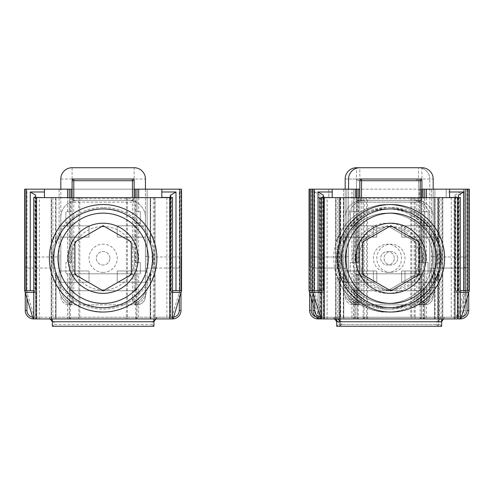 <?xml version="1.0" encoding="UTF-8"?>
<svg xmlns="http://www.w3.org/2000/svg" width="494" height="494" viewBox="0 0 494 494"><rect width="100%" height="100%" fill="white"/><g stroke="black" fill="none" stroke-linecap="round" stroke-linejoin="round"><path stroke-width="0.37" stroke-dasharray="2.47 1.85" d="M419.085 272.984A31.814 31.814 0 0 0 419.085 243.585L419.085 274.571L392.248 290.064A31.814 31.814 0 0 0 417.714 275.362M390.871 290.861L362.664 274.571L362.664 241.998L390.871 225.709L419.085 241.998M390.871 207.505A50.777 50.777 0 0 0 340.094 258.282A50.777 50.777 0 0 0 390.871 309.065A50.777 50.777 0 0 0 441.655 258.282A50.777 50.777 0 0 0 390.871 207.505A50.777 50.777 0 0 1 441.655 258.282A50.777 50.777 0 0 1 390.871 309.065A50.777 50.777 0 0 1 340.094 258.282A50.777 50.777 0 0 1 390.871 207.505M417.714 241.202A31.814 31.814 0 0 0 392.248 226.499M364.035 275.362A31.814 31.814 0 0 0 389.5 290.064M362.664 243.585A31.814 31.814 0 0 0 362.664 272.984M389.5 226.499A31.814 31.814 0 0 0 364.035 241.202M390.871 213.149A45.139 45.139 0 0 0 345.738 258.282A45.139 45.139 0 0 0 390.871 303.421A45.139 45.139 0 0 0 436.011 258.282A45.139 45.139 0 0 0 390.871 213.149M390.871 272.392A14.104 14.104 0 0 1 376.768 258.282A14.104 14.104 0 0 1 390.871 244.178A14.104 14.104 0 0 1 404.981 258.282A14.104 14.104 0 0 1 390.871 272.392M387.487 204.541A53.741 53.741 0 0 0 333.746 258.282A53.741 53.741 0 0 0 387.487 312.023C368.098 313.795 344.775 295.523 340.977 285.205C336.099 275.207 335.901 274.849 340.378 284.143L335.58 272.2A53.741 53.741 0 0 1 335.58 244.363L340.378 232.427C335.846 241.788 336.105 241.325 341.163 231.044C344.09 225.369 349.567 219.558 357.6 213.618C368.024 207.276 377.99 204.25 387.487 204.541C398.411 204.615 408.495 207.727 417.745 213.871C424.741 219.015 429.749 224.165 432.756 229.315C438.845 241.165 439.462 242.202 434.603 232.427L439.394 244.363A53.741 53.741 0 0 1 439.394 272.2L434.603 284.143C439.259 274.59 438.888 275.232 433.491 286.069C430.941 291.441 425.031 297.419 415.75 303.995C406.241 309.516 396.818 312.196 387.487 312.023A53.741 53.741 0 0 0 441.228 258.282A53.741 53.741 0 0 0 387.487 204.541M145.44 217.379L145.44 225.844L117.232 225.844L145.44 225.844L145.44 270.978L117.232 270.978L145.44 270.978L145.44 282.265L117.232 282.265L145.44 282.265L145.44 296.369A8.466 8.466 0 0 1 136.98 304.829A8.466 8.466 0 0 0 145.44 296.369L145.44 217.379A16.926 16.926 0 0 0 128.514 200.453L77.737 200.453A16.926 16.926 0 0 0 60.811 217.379A16.926 16.926 0 0 1 77.737 200.453L128.514 200.453A16.926 16.926 0 0 1 145.44 217.379M117.232 225.844L117.232 237.126L145.44 237.126L117.232 237.126L117.232 225.844M117.232 270.978L117.232 282.265L117.232 270.978M136.98 304.829L69.271 304.829A8.466 8.466 0 0 1 60.811 296.369A8.466 8.466 0 0 0 69.271 304.829L136.98 304.829M60.811 282.265L60.811 217.379L60.811 237.126L89.019 237.126L60.811 237.126L60.811 282.265L89.019 282.265L60.811 282.265M89.019 282.265L89.019 270.978L60.811 270.978L89.019 270.978L89.019 282.265M89.019 237.126L89.019 225.844L60.811 225.844L89.019 225.844L89.019 237.126M136.863 197.631L172.523 197.631L170.269 197.631L172.523 197.631L172.523 318.939L170.269 318.939L172.523 318.939A8.466 8.466 0 0 0 173.091 318.92A8.466 8.466 0 0 1 172.523 318.939L49.524 318.939A2.822 2.822 0 0 1 49.875 318.957L52.345 321.761L52.345 326.275L54.037 324.577L54.037 321.761L152.214 321.761L156.376 318.957A2.822 2.822 0 0 1 156.728 318.939L172.523 318.939A8.466 8.466 0 0 0 180.989 310.473L180.989 189.171L25.262 189.171L25.262 310.473A8.466 8.466 0 0 0 33.728 318.939A8.466 8.466 0 0 1 33.16 318.92A8.466 8.466 0 0 0 33.728 318.939L35.34 318.939L33.728 318.939L33.728 197.631L69.388 197.631L69.388 318.939L33.728 318.939L172.523 318.939L136.863 318.939L136.863 197.631L135.757 197.631L135.757 318.939L79.8 318.939L79.8 197.631L135.757 197.631M136.98 189.171L136.98 211.735L140.364 211.735L140.364 223.022L138.672 223.022L138.672 262.518L140.364 262.518L140.364 273.8L138.672 273.8L138.672 318.939L136.98 318.939L136.98 273.8L136.98 318.939L69.271 318.939L69.271 273.8L69.271 318.939L67.579 318.939L67.579 273.8L65.887 273.8L70.963 273.8L70.963 289.033L72.093 289.033L72.093 301.612L70.401 304.86L69.586 302.581A16.926 16.926 0 0 1 60.811 287.743L60.811 189.171L59.119 189.171L72.093 189.171L60.811 189.171L60.811 268.995L59.119 268.044L26.954 268.044L25.262 266.884L25.262 189.171L26.954 189.171L26.954 256.985L25.262 258.146M179.297 298.246L179.297 268.044L147.132 268.044L147.132 287.743A18.618 18.618 0 0 1 135.85 304.86L134.158 301.612L134.158 276.621A2.822 2.822 0 0 0 131.336 273.8A2.822 2.822 0 0 1 134.158 276.621L134.158 197.631A2.822 2.822 0 0 1 131.336 200.453L74.915 200.453A2.822 2.822 0 0 1 72.093 197.631A2.822 2.822 0 0 0 74.915 200.453L131.336 200.453A2.822 2.822 0 0 0 134.158 197.631M60.811 268.995L60.811 287.743A16.926 16.926 0 0 0 69.586 302.581A1.692 1.692 0 0 0 72.093 301.099L72.093 202.145A1.692 1.692 0 0 1 73.785 200.453L132.466 200.453L73.785 200.453A1.692 1.692 0 0 0 72.093 202.145L72.093 180.705A1.692 1.692 0 0 1 73.785 179.013L132.466 179.013A1.692 1.692 0 0 1 134.158 180.705L134.158 202.145L132.466 202.145L132.466 200.453A1.692 1.692 0 0 1 134.158 202.145L134.158 301.099A1.692 1.692 0 0 0 136.665 302.581A16.926 16.926 0 0 0 145.44 287.743A16.926 16.926 0 0 1 136.665 302.581L135.85 304.86M74.915 273.8A2.822 2.822 0 0 0 72.093 276.621A2.822 2.822 0 0 1 74.915 273.8L131.336 273.8L74.915 273.8M26.954 298.246L26.954 256.985L59.119 256.985L59.119 189.171L24.7 189.171L24.7 290.725L35.605 290.725L35.605 197.631M69.271 197.631L69.271 211.735L70.963 211.735L65.887 211.735L69.271 211.735L69.271 189.171M67.579 318.939L50.654 318.939L52.345 318.939L52.345 321.761L54.037 321.761L50.092 318.957L50.092 317.278A4.514 4.514 0 0 0 49.524 317.247L49.524 318.939L33.166 318.939L34.426 317.247L49.524 317.247M70.963 262.518L65.887 262.518L65.887 273.8L65.887 262.518L67.579 262.518L67.579 223.022L65.887 223.022L65.887 211.735L65.887 223.022L70.963 223.022L70.963 262.518L69.271 262.518L69.271 223.022L69.271 262.518L67.579 262.518M44.448 197.452L44.448 189.171M34.858 197.631L44.448 197.631L34.858 197.631L34.858 292.417L33.728 291.293M33.728 290.725L35.605 290.725M35.605 196.204L33.481 197.452L35.605 197.452M49.875 318.957L156.005 319.031M153.906 321.742L152.214 321.761L152.214 324.577L153.906 326.275L153.906 318.939L52.345 318.939M153.906 326.275L52.345 326.275M152.214 324.577L54.037 324.577M136.98 318.939L135.288 317.247L125.692 317.247A1.692 1.692 0 0 0 127.384 318.939L127.384 317.247M135.288 290.725L136.98 289.033A1.692 1.692 0 0 1 135.288 290.725L70.963 290.725L135.288 290.725M26.392 189.171L26.392 290.478L24.7 290.725M138.672 262.518L136.98 262.518L136.98 223.022L136.98 262.518L135.288 262.518L135.288 223.022L140.364 223.022L140.364 211.735L135.288 211.735L136.98 211.735L136.98 197.631M170.239 197.452L172.77 197.452L170.646 196.204L170.646 290.725L170.239 290.725L172.523 290.725M170.257 195.655L170.646 196.204M173.085 318.939L171.832 317.247L156.728 317.247L156.728 318.939L173.085 318.939L181.045 292.417M181.551 290.725L181.551 189.171L179.859 189.171L179.859 290.478L181.551 290.725L170.646 290.725L170.646 197.631M161.804 197.452L161.804 189.171M161.804 197.631L173.085 197.631L161.804 197.631M153.906 318.939L138.672 318.939M172.523 291.293L171.393 292.417L171.393 197.631M73.785 197.631L73.785 202.145L132.466 202.145L132.466 301.099A3.384 3.384 0 0 0 137.48 304.063A18.618 18.618 0 0 0 147.132 287.743L147.132 189.171L145.44 189.171L145.44 287.743L145.44 189.171L179.859 189.171M145.44 179.013A11.282 11.282 90 0 0 134.158 167.725L134.158 179.013L145.44 179.013L145.44 189.171L72.093 189.171L72.093 167.725A11.282 11.282 27.4 0 0 60.811 179.013L60.811 189.171M132.466 301.099L134.158 301.099L134.158 301.612M137.48 304.063L136.665 302.581L134.158 301.099L136.665 302.581L135.233 302.674M145.44 268.995L147.132 268.044L147.132 256.985L179.297 256.985L180.989 258.146L180.989 292.609M180.989 258.146L180.989 189.171L179.297 189.171L179.297 268.044L180.989 266.884M145.44 256.034L147.132 256.985L147.132 189.171L179.297 189.171M70.401 304.86A18.618 18.618 0 0 1 59.119 287.743L60.811 287.743L59.119 287.743L59.119 189.171L26.954 189.171M145.44 189.171L134.158 189.171L134.158 179.013M25.262 292.609L25.262 266.884M72.093 202.145L73.785 202.145L73.785 301.099A3.384 3.384 0 0 1 68.771 304.063A18.618 18.618 0 0 1 59.119 287.743L59.119 256.985L60.811 256.034M132.466 200.453A1.692 1.692 0 0 1 134.158 202.145A1.692 1.692 0 0 0 132.466 200.453L132.466 197.631M156.728 317.247A4.514 4.514 0 0 0 156.16 317.278L156.16 318.957M70.963 290.725A1.692 1.692 0 0 1 69.271 289.033L70.963 290.725M78.867 318.939L78.867 317.247L70.963 317.247L69.271 318.939M25.206 292.417L33.166 318.939M72.093 197.631L72.093 289.033M72.093 301.612L72.093 301.099A1.692 1.692 0 0 1 69.586 302.581L71.136 302.624M134.158 289.033L135.288 289.033L135.288 273.8L140.364 273.8L140.364 262.518L135.288 262.518M134.158 167.725L72.093 167.725M56.013 232.427C51.481 241.788 51.74 241.325 56.798 231.044C59.725 225.369 65.202 219.558 73.242 213.618C83.665 207.276 93.625 204.25 103.129 204.541C114.046 204.615 124.13 207.727 133.38 213.871C140.382 219.015 145.384 224.165 148.391 229.315C154.48 241.165 155.097 242.202 150.238 232.427L155.036 244.363A53.741 53.741 0 0 1 155.036 272.2L150.238 284.143C154.894 274.59 154.523 275.232 149.126 286.069C146.582 291.441 140.667 297.419 131.385 303.995C121.876 309.516 112.453 312.196 103.129 312.023C83.733 313.795 60.41 295.523 56.612 285.205C51.734 275.207 51.537 274.849 56.013 284.143L51.215 272.2A53.741 53.741 0 0 1 51.215 244.363L56.013 232.427M150.238 197.631L150.238 243.53L150.238 197.631L155.036 197.631L155.036 318.939L155.036 197.631L51.215 197.631L56.013 197.631L56.013 243.53L56.013 197.631L52.914 197.631L150.238 197.631M150.553 318.939L51.215 318.939L155.036 318.939L150.238 318.939L150.553 318.939L150.553 272.003L150.238 273.04L150.689 271.521C153.128 262.697 153.128 253.873 150.689 245.049L150.238 243.53L150.553 244.567L150.553 197.631M55.699 197.631L55.699 244.567L56.013 243.53L55.563 245.049C53.124 253.873 53.124 262.697 55.563 271.521L56.013 273.04L55.699 272.003L55.699 318.939M103.129 307.651C118.233 308.373 131.96 300.994 144.304 285.52C151.3 271.434 154.029 262.345 152.492 258.238C154.017 254.151 151.281 245.086 144.304 231.05C132.009 215.582 118.282 208.209 103.129 208.913C88.012 208.196 74.279 215.575 61.941 231.062C54.951 245.135 52.222 254.225 53.76 258.331C52.24 262.413 54.97 271.472 61.941 285.507C74.23 300.982 87.963 308.361 103.129 307.651M35.982 318.939L35.34 318.939L35.982 318.939L35.982 197.631L33.728 197.631L35.982 197.631M69.388 318.939L70.494 318.939L70.494 197.631L78.824 197.631L78.824 318.939L70.494 318.939M78.824 318.939L79.8 318.939M135.757 318.939L136.863 318.939M79.8 197.631L78.824 197.631M70.494 197.631L69.388 197.631M33.728 197.631L33.728 318.939L33.728 197.631M109.896 258.282A6.768 6.768 0 0 0 103.129 251.514A6.768 6.768 0 0 0 96.355 258.282A6.768 6.768 0 0 0 103.129 265.056A6.768 6.768 0 0 0 109.896 258.282A6.768 6.768 0 0 1 103.129 265.056A6.768 6.768 0 0 1 96.355 258.282A6.768 6.768 0 0 1 103.129 251.514A6.768 6.768 0 0 1 109.896 258.282M172.523 318.939L172.523 317.247A6.768 6.768 0 0 0 173.622 317.154M51.215 197.631L51.215 318.939L51.215 197.631M55.699 244.567C53 257.386 52.92 258.881 55.699 272.003M56.013 318.939L56.013 273.04L56.013 318.939M150.553 272.003C153.251 259.189 153.331 257.695 150.553 244.567M150.238 318.939L150.238 273.04L150.238 318.939M433.189 217.379L433.189 225.844L404.981 225.844L433.189 225.844L433.189 270.978L404.981 270.978L433.189 270.978L433.189 282.265L404.981 282.265L433.189 282.265L433.189 296.369A8.466 8.466 0 0 1 424.729 304.829A8.466 8.466 0 0 0 433.189 296.369L433.189 217.379A16.926 16.926 0 0 0 416.263 200.453L365.486 200.453A16.926 16.926 0 0 0 348.56 217.379A16.926 16.926 0 0 1 365.486 200.453L416.263 200.453A16.926 16.926 0 0 1 433.189 217.379M404.981 225.844L404.981 237.126L433.189 237.126L404.981 237.126L404.981 225.844M404.981 270.978L404.981 282.265L404.981 270.978M424.729 304.829L357.02 304.829A8.466 8.466 0 0 1 348.56 296.369A8.466 8.466 0 0 0 357.02 304.829L424.729 304.829M348.56 282.265L348.56 217.379L348.56 237.126L376.768 237.126L348.56 237.126L348.56 282.265L376.768 282.265L348.56 282.265M376.768 282.265L376.768 270.978L348.56 270.978L376.768 270.978L376.768 282.265M376.768 237.126L376.768 225.844L348.56 225.844L376.768 225.844L376.768 237.126M424.612 197.631L423.506 197.631L423.506 318.939L424.612 318.939L424.612 197.631L460.272 197.631L458.018 197.631L460.272 197.631L460.272 318.939L458.018 318.939L460.272 318.939A8.466 8.466 0 0 0 460.84 318.92A8.466 8.466 0 0 1 460.272 318.939L337.272 318.939A2.822 2.822 0 0 1 337.624 318.957L340.094 321.761L340.094 326.275L341.786 324.577L341.786 321.761L439.963 321.761L444.125 318.957A2.822 2.822 0 0 1 444.476 318.939L460.272 318.939A8.466 8.466 0 0 0 468.738 310.473M313.011 310.473A8.466 8.466 0 0 0 321.477 318.939A8.466 8.466 0 0 1 320.909 318.92A8.466 8.466 0 0 0 321.477 318.939L323.088 318.939L321.477 318.939L321.477 197.631L357.137 197.631L357.137 318.939L321.477 318.939L460.272 318.939L333.888 318.939A2.822 2.822 0 0 1 334.24 318.957L336.71 321.761L336.71 326.275L338.402 324.577L338.402 321.761L436.579 321.761L440.734 318.957A2.822 2.822 0 0 1 441.086 318.939A2.822 2.822 0 0 0 439.963 319.173L438.271 321.761L440.734 318.957C439.462 319.229 438.635 320.161 438.271 321.761L438.271 318.939L336.71 318.939L336.71 321.761L338.402 321.761L334.45 318.957L334.45 317.278A4.514 4.514 0 0 0 333.888 317.247L333.888 318.939L317.525 318.939L318.784 317.247L333.888 317.247M426.421 262.518L424.729 262.518L424.729 223.022L424.729 262.518L423.037 262.518L423.037 223.022L428.113 223.022L428.113 211.735L423.037 211.735L424.729 211.735L424.729 197.631L424.729 211.735L428.113 211.735L428.113 223.022L426.421 223.022L426.421 262.518L428.113 262.518L428.113 273.8L426.421 273.8L426.421 318.939L424.729 318.939L424.729 273.8L424.729 318.939L357.02 318.939L357.02 273.8L357.02 318.939L355.328 318.939L355.328 273.8L353.636 273.8L358.712 273.8L358.712 289.033L359.842 289.033L359.842 301.612L358.15 304.86L357.335 302.581A16.926 16.926 0 0 1 348.56 287.743L348.56 189.171L348.56 268.995L346.868 268.044L314.703 268.044L314.703 256.985L346.868 256.985L346.868 189.171L359.842 189.171L314.703 189.171L314.703 256.985L313.011 258.146L313.011 292.609L313.011 189.171L468.738 189.171L468.738 292.609L468.738 189.171L434.881 189.171L469.3 189.171L469.3 290.725L467.608 290.478L459.574 317.247L460.834 318.939L468.794 292.417M467.046 298.246L467.046 268.044L434.881 268.044L434.881 287.743A18.618 18.618 0 0 1 423.599 304.86L421.907 301.612L421.907 276.621A2.822 2.822 0 0 0 419.085 273.8A2.822 2.822 0 0 1 421.907 276.621L421.907 197.631A2.822 2.822 0 0 1 419.085 200.453L362.664 200.453A2.822 2.822 0 0 1 359.842 197.631A2.822 2.822 0 0 0 362.664 200.453L419.085 200.453A2.822 2.822 0 0 0 421.907 197.631M348.56 268.995L348.56 287.743A16.926 16.926 0 0 0 357.335 302.581A1.692 1.692 0 0 0 359.842 301.099L359.842 202.145A1.692 1.692 0 0 1 361.534 200.453A1.692 1.692 0 0 0 359.842 202.145L359.842 180.705A1.692 1.692 0 0 1 361.534 179.013L420.215 179.013A1.692 1.692 0 0 1 421.907 180.705L421.907 202.145A1.692 1.692 0 0 0 420.215 200.453L361.534 200.453L420.215 200.453A1.692 1.692 0 0 1 421.907 202.145L421.907 301.099A1.692 1.692 0 0 0 424.414 302.581A16.926 16.926 0 0 0 433.189 287.743A16.926 16.926 0 0 1 424.414 302.581L423.599 304.86M362.664 273.8A2.822 2.822 0 0 0 359.842 276.621A2.822 2.822 0 0 1 362.664 273.8L419.085 273.8L362.664 273.8M358.15 304.86A18.618 18.618 0 0 1 346.868 287.743L348.56 287.743L346.868 287.743L346.868 189.171L312.449 189.171L312.449 290.725L323.761 290.725L323.354 290.725L323.354 196.204L323.743 195.655M357.02 197.631L357.02 211.735L358.712 211.735L353.636 211.735L357.02 211.735L357.02 189.171M355.328 318.939L338.402 318.939L340.094 318.939L340.094 321.761L341.786 321.761L337.84 318.957L337.84 317.278A4.514 4.514 0 0 0 337.272 317.247L337.272 318.939L340.378 318.939L335.58 318.939L439.394 318.939L439.394 197.631L439.394 318.939L320.915 318.939L322.168 317.247L337.272 317.247M421.907 289.033L423.037 289.033L423.037 273.8L423.037 318.939L421.345 318.939L421.345 273.8L421.345 318.939L363.226 318.939L364.918 317.247A1.692 1.692 0 0 1 363.226 318.939L351.944 318.939L351.944 273.8L350.252 273.8L350.252 262.518L351.944 262.518L351.944 223.022L353.636 223.022L353.636 318.939L353.636 262.518L355.328 262.518L355.328 223.022L353.636 223.022L353.636 211.735L355.328 211.735L350.252 211.735L353.636 211.735L353.636 189.171L328.813 189.171L328.813 191.987L314.622 191.987L314.622 290.725L319.97 290.725L319.97 195.105L319.97 196.204L317.84 197.452L328.813 197.452L328.813 191.987M332.196 197.452L332.196 189.171M421.228 197.631L420.122 197.631L420.122 318.939L421.228 318.939L421.228 197.631L456.888 197.631L320.915 197.631L332.196 197.631L322.607 197.631L322.607 292.417L321.477 291.293M321.477 290.725L323.354 290.725L323.354 197.631M323.354 196.204L321.23 197.452L323.761 197.452M318.093 318.229L318.093 197.631L322.607 197.631M337.624 318.957L443.754 319.031M441.655 321.742L439.963 321.761L439.963 324.577L441.655 326.275L441.655 318.939L340.094 318.939M441.655 326.275L340.094 326.275L438.271 326.275L438.271 321.761L340.094 321.761M439.963 324.577L341.786 324.577M424.729 318.939L423.037 317.247L415.133 317.247L415.133 318.939M423.037 290.725L424.729 289.033A1.692 1.692 0 0 1 423.037 290.725L358.712 290.725L423.037 290.725M314.141 189.171L314.141 290.478L312.449 290.725L314.622 290.725M313.011 258.146L313.011 189.171L314.703 189.171M458.395 197.631L458.395 290.725L460.272 290.725M458.395 197.452L460.519 197.452L458.395 196.204M458.395 290.725L469.3 290.725M449.552 197.452L449.552 189.171M449.552 197.631L460.834 197.631L449.552 197.631M441.655 318.939L426.421 318.939M460.272 291.293L459.142 292.417L459.142 197.631M459.574 317.247L444.476 317.247L444.476 318.939L460.834 318.939M433.189 179.013A11.282 11.282 90 0 0 421.907 167.725L421.907 179.013L433.189 179.013L433.189 287.743L433.189 189.171L434.881 189.171L359.842 189.171L359.842 167.725A11.282 11.282 27.4 0 0 348.56 179.013L348.56 189.171M433.189 256.034L434.881 256.985L434.881 189.171L434.881 287.743L433.189 287.743L434.881 287.743A18.618 18.618 0 0 1 425.229 304.063A3.384 3.384 0 0 1 420.215 301.099L421.907 301.099L421.907 301.612M425.229 304.063L424.414 302.581L421.907 301.099L424.414 302.581L422.981 302.674M433.189 268.995L434.881 268.044L434.881 256.985L467.046 256.985L468.738 258.146M467.046 189.171L467.046 268.044L468.738 266.884M433.189 189.171L421.907 189.171L421.907 179.013M314.703 298.246L314.703 268.044L313.011 266.884M361.534 197.631L361.534 301.099A3.384 3.384 0 0 1 356.52 304.063A18.618 18.618 0 0 1 346.868 287.743L346.868 256.985L348.56 256.034M420.215 301.099L420.215 202.145L359.842 202.145M444.476 317.247A4.514 4.514 0 0 0 443.908 317.278L443.908 318.957M351.944 262.518L358.712 262.518L357.02 262.518L357.02 223.022L357.02 262.518L353.636 262.518L353.636 189.171L356.458 189.171L343.478 189.171L345.17 189.171L345.17 256.034L343.478 256.985L343.478 189.171L309.065 189.171L309.065 290.725L319.97 290.725M366.616 317.247L366.616 318.939A1.692 1.692 0 0 0 368.308 317.247L358.712 317.247L357.02 318.939M358.712 290.725A1.692 1.692 0 0 1 357.02 289.033L358.712 290.725M328.813 197.452L319.217 197.631L319.217 292.417L312.955 292.417L320.915 318.939L456.888 318.939A8.466 8.466 0 0 0 465.348 310.473L465.348 189.171L309.627 189.171L309.627 310.473A8.466 8.466 0 0 0 318.093 318.939A8.466 8.466 0 0 1 317.519 318.92A8.466 8.466 0 0 0 318.093 318.939L319.704 318.939L318.093 318.939L318.093 197.631L323.731 197.631L321.477 197.631L323.731 197.631L323.731 318.939L318.093 318.939L421.228 318.939M359.842 197.631L359.842 289.033M359.842 301.612L359.842 301.099A1.692 1.692 0 0 1 357.335 302.581L358.885 302.624M351.944 223.022L358.712 223.022L358.712 262.518M423.037 273.8L428.113 273.8L428.113 262.518L423.037 262.518L424.729 262.518L424.729 273.8L423.037 273.8M421.907 167.725L359.842 167.725M387.487 290.095A31.814 31.814 0 0 0 414.324 241.202A31.814 31.814 0 0 0 359.28 243.585A31.814 31.814 0 0 0 387.487 290.095M387.487 213.149A45.139 45.139 0 0 0 342.354 258.282A45.139 45.139 0 0 0 387.487 303.421A45.139 45.139 0 0 0 432.627 258.282A45.139 45.139 0 0 0 387.487 213.149A45.139 45.139 0 0 1 432.627 258.282A45.139 45.139 0 0 1 387.487 303.421A45.139 45.139 0 0 1 342.354 258.282A45.139 45.139 0 0 1 387.487 213.149M387.487 309.065A50.777 50.777 0 0 1 336.71 258.282A50.777 50.777 0 0 1 387.487 207.505A50.777 50.777 0 0 1 438.271 258.282A50.777 50.777 0 0 1 387.487 309.065A50.777 50.777 0 0 0 438.271 258.282A50.777 50.777 0 0 0 387.487 207.505A50.777 50.777 0 0 0 336.71 258.282A50.777 50.777 0 0 0 387.487 309.065M387.487 272.392A14.104 14.104 0 0 1 373.384 258.282A14.104 14.104 0 0 1 387.487 244.178A14.104 14.104 0 0 1 401.597 258.282A14.104 14.104 0 0 1 387.487 272.392M415.701 241.998L415.701 274.571L415.701 241.998L387.487 225.709L415.701 241.998M359.28 241.998L387.487 225.709L359.28 241.998L359.28 274.571L359.28 241.998M387.487 290.861L359.28 274.571L387.487 290.861L415.701 274.571L387.487 290.861M387.487 223.226A35.055 35.055 0 0 1 422.549 258.282A35.055 35.055 0 0 1 387.487 293.343A35.055 35.055 0 0 1 352.432 258.282A35.055 35.055 0 0 1 387.487 223.226M338.964 272.2A53.741 53.741 0 0 1 338.964 244.363L343.762 232.427C339.23 241.788 339.489 241.325 344.546 231.044C347.473 225.369 352.951 219.558 360.991 213.618C371.414 207.276 381.374 204.25 390.871 204.541C401.795 204.615 411.879 207.727 421.129 213.871C428.131 219.015 433.133 224.165 436.14 229.315C442.229 241.165 442.846 242.202 437.987 232.427L442.785 244.363A53.741 53.741 0 0 1 442.785 272.2L437.987 284.143C442.643 274.59 442.272 275.232 436.875 286.069C434.331 291.441 428.415 297.419 419.134 303.995C409.625 309.516 400.202 312.196 390.871 312.023C371.482 313.795 348.159 295.523 344.361 285.205C339.483 275.207 339.285 274.849 343.762 284.143L338.964 272.2L338.964 244.363M429.805 217.379L429.805 225.844L401.597 225.844L429.805 225.844L429.805 270.978L401.597 270.978L429.805 270.978L429.805 282.265L401.597 282.265L429.805 282.265L429.805 296.369A8.466 8.466 0 0 1 421.345 304.829A8.466 8.466 0 0 0 429.805 296.369L429.805 217.379A16.926 16.926 0 0 0 412.879 200.453L362.102 200.453A16.926 16.926 0 0 0 345.17 217.379A16.926 16.926 0 0 1 362.102 200.453L412.879 200.453A16.926 16.926 0 0 1 429.805 217.379M401.597 225.844L401.597 237.126L429.805 237.126L401.597 237.126L401.597 225.844M401.597 270.978L401.597 282.265L401.597 270.978M421.345 304.829L353.636 304.829A8.466 8.466 0 0 1 345.17 296.369A8.466 8.466 0 0 0 353.636 304.829L421.345 304.829M345.17 282.265L345.17 217.379L345.17 237.126L373.384 237.126L345.17 237.126L345.17 282.265L373.384 282.265L345.17 282.265M373.384 282.265L373.384 270.978L345.17 270.978L373.384 270.978L373.384 282.265M373.384 237.126L373.384 225.844L345.17 225.844L373.384 225.844L373.384 237.126M463.656 310.473A6.768 6.768 0 0 1 456.888 317.247L456.888 318.939A8.466 8.466 0 0 0 465.348 310.473L463.656 310.473L463.656 268.044L465.348 266.884L465.348 310.473A8.466 8.466 0 0 1 456.888 318.939L424.612 318.939M345.17 256.034L345.17 268.995L343.478 268.044L311.319 268.044L309.627 266.884L309.627 189.171L311.319 189.171L311.319 256.985L309.627 258.146M418.523 198.761L356.458 198.761L356.458 180.705A1.692 1.692 0 0 1 358.15 179.013A1.692 1.692 0 0 0 356.458 180.705L418.523 180.705L418.523 202.145A1.692 1.692 0 0 0 416.831 200.453L358.15 200.453L416.831 200.453A1.692 1.692 0 0 1 418.523 202.145L418.523 301.099A1.692 1.692 0 0 0 421.03 302.581A16.926 16.926 0 0 0 429.805 287.743L429.805 256.034L431.497 256.985L463.656 256.985L463.656 268.044L431.497 268.044L431.497 287.743A18.618 18.618 0 0 1 420.215 304.86L418.523 301.612L418.523 276.621A2.822 2.822 0 0 0 415.701 273.8A2.822 2.822 0 0 1 418.523 276.621L418.523 197.631A2.822 2.822 0 0 1 415.701 200.453L359.28 200.453A2.822 2.822 0 0 1 356.458 197.631A2.822 2.822 0 0 0 359.28 200.453L415.701 200.453A2.822 2.822 0 0 0 418.523 197.631L418.523 189.171L421.345 189.171L421.345 211.735L424.729 211.735L424.729 223.022L423.037 223.022L423.037 262.518L421.345 262.518L421.345 223.022L421.345 262.518L419.647 262.518L424.729 262.518L424.729 273.8L419.647 273.8L419.647 289.033L418.523 289.033M359.28 273.8A2.822 2.822 0 0 0 356.458 276.621A2.822 2.822 0 0 1 359.28 273.8L415.701 273.8L359.28 273.8M312.449 189.171L328.813 189.171L328.813 197.631L319.217 197.631M317.173 317.759L313.011 303.89M351.944 318.939L336.71 318.939M350.252 223.022L350.252 211.735L350.252 223.022M314.622 191.987L319.97 195.105M334.24 318.957L440.734 318.957M438.271 326.275L438.271 321.761L436.579 321.761L436.579 324.577L438.271 326.275L336.71 326.275M436.579 324.577L338.402 324.577M421.345 318.939L419.647 317.247L411.749 317.247L411.749 318.939M419.647 290.725L421.345 289.033A1.692 1.692 0 0 1 419.647 290.725L355.328 290.725L419.647 290.725M319.217 292.417L317.525 290.725M310.757 189.171L310.757 290.478L309.065 290.725M355.328 223.022L355.328 262.518L350.252 262.518L350.252 273.8L355.328 273.8L355.328 289.033L356.458 289.033L356.458 301.612L354.766 304.86L353.951 302.581A16.926 16.926 0 0 1 345.17 287.743L345.17 189.171L465.916 189.171L465.916 290.725L465.916 189.171L464.224 189.171L464.224 290.478L465.916 290.725L457.45 318.939L465.916 290.725L457.45 290.725L455.758 292.417L455.758 197.631L446.168 197.631L446.168 189.171L464.224 189.171L464.224 290.725L465.916 290.725M446.168 191.987L446.168 197.452L457.135 197.452L455.011 196.204L455.011 195.105L455.011 290.725L460.352 290.725L460.352 191.987L446.168 191.987L446.168 189.171L421.345 189.171L421.345 211.735L419.647 211.735L419.647 189.171M455.011 195.105L460.352 191.987M460.352 290.725L464.224 290.725M455.011 290.725L457.45 290.725M438.271 321.761L438.271 318.939L439.963 318.939L423.037 318.939M343.447 197.631L343.447 244.567L343.762 197.631L340.662 197.631L441.086 197.631L441.086 318.939L338.964 318.939L442.785 318.939L442.785 197.631L442.785 318.939L437.987 318.939L457.45 318.939L441.086 318.939L441.086 317.247A4.514 4.514 0 0 0 440.525 317.278L440.525 318.957M441.086 317.247L456.19 317.247L457.45 318.939M429.805 256.034L429.805 179.013L429.805 287.743L431.497 287.743A18.618 18.618 0 0 1 421.845 304.063A3.384 3.384 0 0 1 416.831 301.099L418.523 301.099L418.523 301.612M356.458 289.033L356.458 180.705A1.692 1.692 0 0 1 358.15 179.013L416.831 179.013A1.692 1.692 0 0 1 418.523 180.705L418.523 189.171L431.497 189.171L431.497 287.743L429.805 287.743A16.926 16.926 0 0 1 421.03 302.581L418.523 301.099L421.03 302.581L420.215 304.86M429.805 268.995L431.497 268.044L431.497 189.171L465.348 189.171L465.348 266.884M463.656 189.171L463.656 256.985L465.348 258.146M345.17 268.995L345.17 287.743L343.478 287.743L343.478 189.171L311.319 189.171M309.627 292.609L309.627 266.884M311.319 298.246L311.319 256.985L343.478 256.985L343.478 287.743A18.618 18.618 0 0 0 353.136 304.063A3.384 3.384 0 0 0 358.15 301.099L358.15 202.145L356.458 202.145A1.692 1.692 0 0 1 358.15 200.453L358.15 202.145L416.831 202.145L416.831 198.761M356.458 189.171L356.458 179.013L418.523 179.013L418.523 167.725A11.282 11.282 0 0 1 429.805 179.013A11.282 11.282 90 0 0 418.523 167.725L356.458 167.725A11.282 11.282 27.4 0 0 345.17 179.013L345.17 189.171M418.523 180.705A1.692 1.692 0 0 0 416.831 179.013L358.15 179.013L358.15 180.705M356.458 198.761L356.458 202.145A1.692 1.692 0 0 1 358.15 200.453L358.15 198.761M354.766 304.86A18.618 18.618 0 0 1 343.478 287.743L345.17 287.743A16.926 16.926 0 0 0 353.951 302.581A1.692 1.692 0 0 0 356.458 301.099L356.458 202.145M355.328 290.725A1.692 1.692 0 0 1 353.636 289.033L355.328 290.725M363.226 318.939L363.226 317.247L355.328 317.247L353.636 318.939M309.571 292.417L317.525 318.939M356.458 301.612L356.458 301.099A1.692 1.692 0 0 1 353.951 302.581L355.501 302.624M419.647 262.518L419.647 223.022L424.729 223.022L424.729 211.735L419.647 211.735M434.603 197.631L434.603 243.53L434.603 197.631L439.394 197.631L335.58 197.631L340.378 197.631L340.378 243.53L340.378 197.631L337.272 197.631L434.603 197.631M434.911 318.939L434.911 272.003L434.603 273.04L435.053 271.521C437.493 262.697 437.493 253.873 435.053 245.049L434.603 243.53L434.911 244.567L434.911 197.631M340.063 197.631L340.063 244.567L340.378 243.53L339.928 245.049C337.488 253.873 337.488 262.697 339.928 271.521L340.378 273.04L340.063 272.003L340.063 318.939M387.487 307.651A49.369 49.369 0 0 0 436.857 258.282A49.369 49.369 0 0 0 387.487 208.913A49.369 49.369 0 0 0 338.118 258.282A49.369 49.369 0 0 0 387.487 307.651C402.598 308.373 416.325 300.994 428.662 285.52C435.665 271.434 438.394 262.345 436.857 258.238C438.376 254.151 435.646 245.086 428.662 231.05C416.374 215.582 402.647 208.209 387.487 208.913C372.371 208.196 358.644 215.575 346.3 231.062C339.316 245.135 336.587 254.225 338.118 258.331C336.605 262.413 339.329 271.472 346.3 285.507C358.595 300.982 372.322 308.361 387.487 307.651M320.347 318.939L319.704 318.939L320.347 318.939L320.347 197.631L318.093 197.631L320.347 197.631M353.747 318.939L323.088 318.939L323.731 318.939L323.731 197.631L353.747 197.631L353.747 318.939L354.859 318.939L354.859 197.631L420.122 197.631M420.122 318.939L354.859 318.939M354.859 197.631L353.747 197.631M318.093 197.631L318.093 318.939L318.093 197.631M394.261 258.282A6.768 6.768 0 0 0 387.487 251.514A6.768 6.768 0 0 0 380.72 258.282A6.768 6.768 0 0 0 387.487 265.056A6.768 6.768 0 0 0 394.261 258.282A6.768 6.768 0 0 1 387.487 265.056A6.768 6.768 0 0 1 380.72 258.282A6.768 6.768 0 0 1 387.487 251.514A6.768 6.768 0 0 1 394.261 258.282M335.58 197.631L335.58 318.939L335.58 197.631M340.063 244.567C337.365 257.386 337.285 258.881 340.063 272.003M340.378 318.939L340.378 273.04L340.378 318.939M434.911 272.003C437.616 259.189 437.696 257.695 434.911 244.567M434.603 318.939L434.603 273.04L434.603 318.939M131.336 272.984A31.814 31.814 0 0 0 131.336 243.585L131.336 274.571L104.5 290.064A31.814 31.814 0 0 0 129.965 275.362M103.129 290.861L74.915 274.571L74.915 241.998L103.129 225.709L131.336 241.998M103.129 207.505A50.777 50.777 0 0 0 52.345 258.282A50.777 50.777 0 0 0 103.129 309.065A50.777 50.777 0 0 0 153.906 258.282A50.777 50.777 0 0 0 103.129 207.505A50.777 50.777 0 0 1 153.906 258.282A50.777 50.777 0 0 1 103.129 309.065A50.777 50.777 0 0 1 52.345 258.282A50.777 50.777 0 0 1 103.129 207.505M129.965 241.202A31.814 31.814 0 0 0 104.5 226.499M76.286 275.362A31.814 31.814 0 0 0 101.752 290.064M74.915 243.585A31.814 31.814 0 0 0 74.915 272.984M101.752 226.499A31.814 31.814 0 0 0 76.286 241.202M103.129 213.149A45.139 45.139 0 0 0 57.989 258.282A45.139 45.139 0 0 0 103.129 303.421A45.139 45.139 0 0 0 148.262 258.282A45.139 45.139 0 0 0 103.129 213.149M103.129 272.392A14.104 14.104 0 0 1 89.019 258.282A14.104 14.104 0 0 1 103.129 244.178A14.104 14.104 0 0 1 117.232 258.282A14.104 14.104 0 0 1 103.129 272.392M441.086 197.631L437.987 197.631L437.987 243.53L437.987 197.631L442.785 197.631L338.964 197.631L343.762 197.631L343.762 243.53L343.311 245.049C340.872 253.873 340.872 262.697 343.311 271.521L343.762 273.04L343.447 272.003L343.447 318.939M438.302 318.939L438.302 272.003L437.987 273.04L438.437 271.521C440.876 262.697 440.876 253.873 438.437 245.049L437.987 243.53L438.302 244.567L438.302 197.631M390.871 307.651C405.982 308.373 419.709 300.994 432.052 285.52C439.049 271.434 441.778 262.345 440.24 258.238C441.766 254.151 439.03 245.086 432.052 231.05C419.758 215.582 406.031 208.209 390.871 208.913C375.761 208.196 362.028 215.575 349.69 231.062C342.7 245.135 339.971 254.225 341.508 258.331C339.989 262.413 342.719 271.472 349.69 285.507C361.979 300.982 375.712 308.361 390.871 307.651M357.137 318.939L358.243 318.939L358.243 197.631L423.506 197.631M423.506 318.939L358.243 318.939M358.243 197.631L357.137 197.631M321.477 197.631L321.477 318.939L321.477 197.631M397.645 258.282A6.768 6.768 0 0 0 390.871 251.514A6.768 6.768 0 0 0 384.104 258.282A6.768 6.768 0 0 0 390.871 265.056A6.768 6.768 0 0 0 397.645 258.282A6.768 6.768 0 0 1 390.871 265.056A6.768 6.768 0 0 1 384.104 258.282A6.768 6.768 0 0 1 390.871 251.514A6.768 6.768 0 0 1 397.645 258.282M460.272 318.939L460.272 317.247A6.768 6.768 0 0 0 461.371 317.154M338.964 197.631L338.964 318.939L338.964 197.631M343.447 244.567C340.749 257.386 340.669 258.881 343.447 272.003M343.762 318.939L343.762 273.04L343.762 318.939M438.302 272.003C441 259.189 441.08 257.695 438.302 244.567M437.987 318.939L437.987 273.04L437.987 318.939M172.523 317.247L33.728 317.247A6.768 6.768 0 0 1 32.629 317.154M145.44 287.743L147.132 287.743L145.44 287.743A16.926 16.926 0 0 1 136.665 302.581M70.963 197.631L70.963 211.735M67.579 211.735L67.579 197.631M34.858 292.417L33.728 292.417M138.672 197.631L138.672 211.735M135.288 211.735L135.288 197.631M172.523 292.417L171.393 292.417M171.832 317.247L179.859 290.478M33.728 317.247L33.728 318.939M72.093 198.761L134.158 198.761M72.093 180.705A1.692 1.692 0 0 1 73.785 179.013L132.466 179.013M68.771 304.063L69.586 302.581A1.692 1.692 0 0 0 72.093 301.099L73.785 301.099M156.16 317.278L50.092 317.278M26.392 290.478L34.426 317.247M60.811 179.013L72.093 179.013M154.585 197.631L154.585 318.939M35.34 318.939L35.34 197.631L35.34 318.939M39.372 318.939L39.372 197.631M126.452 197.631L126.452 318.939M127.427 197.631L127.427 318.939M166.879 197.631L166.879 318.939M170.912 318.939L170.912 197.631L170.912 318.939M51.666 318.939L51.666 197.631M55.563 271.521L55.563 318.939M55.563 197.631L55.563 245.049M150.689 318.939L150.689 271.521M150.689 245.049L150.689 197.631M460.272 317.247L321.477 317.247A6.768 6.768 0 0 1 320.378 317.154M420.215 200.453A1.692 1.692 0 0 1 421.907 202.145L420.215 202.145L420.215 197.631M433.189 287.743A16.926 16.926 0 0 1 424.414 302.581M358.712 197.631L358.712 211.735M355.328 189.171L355.328 197.631M322.607 292.417L321.477 292.417M426.421 197.631L426.421 211.735M423.037 189.171L423.037 197.631M460.272 292.417L459.142 292.417M467.608 189.171L467.608 290.478M321.477 317.247L321.477 318.939M359.842 198.761L421.907 198.761M359.842 180.705A1.692 1.692 0 0 1 361.534 179.013L420.215 179.013M356.52 304.063L357.335 302.581A1.692 1.692 0 0 0 359.842 301.099L361.534 301.099M443.908 317.278L337.84 317.278M314.141 290.478L322.168 317.247M348.56 179.013L359.842 179.013M456.888 317.247L318.093 317.247A6.768 6.768 0 0 1 315.975 316.907M416.831 301.099L416.831 202.145L418.523 202.145A1.692 1.692 0 0 0 416.831 200.453M421.845 304.063L421.03 302.581L419.597 302.674M429.805 287.743A16.926 16.926 0 0 1 421.03 302.581M351.944 211.735L351.944 189.171M465.41 292.417L455.758 292.417M456.19 317.247L464.224 290.478M318.093 317.247L318.093 318.939M416.831 180.705L416.831 179.013M353.136 304.063L353.951 302.581A1.692 1.692 0 0 0 356.458 301.099L358.15 301.099M440.525 317.278L334.45 317.278M310.757 290.478L318.784 317.247M429.805 179.013L418.523 179.013L418.523 189.171M345.17 179.013L356.458 179.013L356.458 167.725M438.95 197.631L438.95 318.939M454.066 318.939L454.066 197.631M320.915 197.631L320.915 318.939M319.704 318.939L319.704 197.631L319.704 318.939M363.189 197.631L363.189 318.939M364.164 318.939L364.164 197.631M410.817 197.631L410.817 318.939M411.792 197.631L411.792 318.939M451.244 197.631L451.244 318.939M455.277 318.939L455.277 197.631L455.277 318.939M336.031 318.939L336.031 197.631M339.928 271.521L339.928 318.939M339.928 197.631L339.928 245.049M435.053 318.939L435.053 271.521M435.053 245.049L435.053 197.631M442.334 197.631L442.334 318.939M323.088 318.939L323.088 197.631L323.088 318.939M327.121 318.939L327.121 197.631M366.573 197.631L366.573 318.939M367.548 318.939L367.548 197.631M414.2 197.631L414.2 318.939M415.176 197.631L415.176 318.939M454.628 197.631L454.628 318.939L454.628 197.631M458.66 318.939L458.66 197.631L458.66 318.939M339.415 318.939L339.415 197.631M343.311 271.521L343.311 318.939M343.311 197.631L343.311 245.049M438.437 318.939L438.437 271.521M438.437 245.049L438.437 197.631M51.74 320.013L50.172 319.013M170.239 290.725L170.239 197.631M170.269 197.631L170.269 318.939M52.914 197.631L52.914 318.939M153.338 197.631L153.338 318.939M323.761 197.631L323.761 290.725M338.402 319.173L337.921 319.013M336.105 320.013L334.537 319.013M337.272 197.631L337.272 318.939M437.703 197.631L437.703 318.939M458.018 197.631L458.018 318.939M340.662 197.631L340.662 318.939"/><path stroke-width="0.74" d="M419.085 241.998L390.871 225.709L362.664 241.998L362.664 274.571L390.871 290.861L419.085 274.571L419.085 243.585A31.814 31.814 0 0 0 417.714 241.202M389.5 290.064A31.814 31.814 0 0 0 392.248 290.064L390.871 290.861M390.871 223.226A35.055 35.055 0 0 1 425.933 258.282A35.055 35.055 0 0 1 390.871 293.343A35.055 35.055 0 0 1 355.816 258.282A35.055 35.055 0 0 1 390.871 223.226M390.871 303.421A45.139 45.139 0 0 1 345.738 258.282A45.139 45.139 0 0 1 390.871 213.149A45.139 45.139 0 0 1 436.011 258.282A45.139 45.139 0 0 1 390.871 303.421M392.248 226.499A31.814 31.814 0 0 0 389.5 226.499M417.714 275.362A31.814 31.814 0 0 0 419.085 272.984M362.664 272.984A31.814 31.814 0 0 0 364.035 275.362M364.035 241.202A31.814 31.814 0 0 0 362.664 243.585M173.622 317.154A6.768 6.768 0 0 0 179.297 310.473L180.989 310.473A8.466 8.466 0 0 1 173.091 318.92A8.466 8.466 0 0 0 180.989 310.473L180.989 292.609M72.093 179.013L73.785 179.013A1.692 1.692 0 0 0 72.093 180.705L72.093 189.171L24.7 189.171L24.7 290.725L33.728 290.725M69.271 189.171L69.271 197.631M169.701 318.939L169.701 197.631L172.523 197.631L172.523 318.939L33.166 318.939L24.7 290.725L25.206 292.417L33.728 292.417M156.728 318.939A2.822 2.822 0 0 0 155.598 319.173L153.906 321.761L155.579 319.18L153.98 321.106L153.906 326.275L52.345 326.275L52.345 321.761L50.654 319.173A2.822 2.822 0 0 0 49.524 318.939M35.605 197.452L44.448 197.631L44.448 191.987L30.264 191.987L30.264 290.725M44.448 189.171L44.448 191.987M30.264 191.987L35.605 195.105L35.605 196.204M35.605 197.631L35.605 195.105M52.345 318.939L52.345 321.761L153.906 321.761L153.906 318.939M33.728 291.293L33.166 290.725M172.523 290.725L175.988 290.725L175.988 191.987L161.804 191.987L161.804 189.171L134.158 189.171L134.158 197.631M136.98 197.631L136.98 189.171M170.239 197.631L170.239 195.655L170.646 195.105L175.988 191.987M161.804 191.987L161.804 197.452L170.239 197.452M172.523 292.417L181.045 292.417L181.551 290.725L173.085 318.939L172.523 318.939M181.551 189.171L181.551 290.725L179.859 290.725L179.859 189.171L181.551 189.171M175.988 290.725L179.859 290.725M161.804 189.171L179.859 189.171M60.811 189.171L60.811 179.013A11.282 11.282 0 0 1 72.093 167.725L134.158 167.725A11.282 11.282 0 0 1 145.44 179.013L145.44 189.171M26.954 298.246L26.954 310.473L25.262 310.473A8.466 8.466 0 0 0 33.16 318.92A8.466 8.466 0 0 1 25.262 310.473L25.262 292.609M132.466 197.631L132.466 180.705L73.785 180.705L73.785 179.013L134.158 179.013M134.158 180.705A1.692 1.692 0 0 0 132.466 179.013L132.466 180.705L134.158 180.705L134.158 189.171M173.085 290.725L172.523 291.293M72.093 189.171L72.093 197.631M103.129 204.541A53.741 53.741 0 0 0 49.381 258.282A53.741 53.741 0 0 0 103.129 312.023A53.741 53.741 0 0 0 156.87 258.282A53.741 53.741 0 0 0 103.129 204.541M103.129 307.651A49.369 49.369 0 0 0 152.492 258.282A49.369 49.369 0 0 0 103.129 208.913A49.369 49.369 0 0 0 53.76 258.282A49.369 49.369 0 0 0 103.129 307.651M169.701 197.631L33.728 197.631L33.728 318.939M313.011 310.473A8.466 8.466 0 0 0 320.909 318.92A8.466 8.466 0 0 1 313.011 310.473L313.011 292.609L313.011 310.473L314.703 310.473L314.703 298.246M468.738 310.473L468.738 292.609L468.738 310.473A8.466 8.466 0 0 1 460.84 318.92A8.466 8.466 0 0 0 468.738 310.473L467.046 310.473A6.768 6.768 0 0 1 461.371 317.154M359.842 179.013L361.534 179.013A1.692 1.692 0 0 0 359.842 180.705L359.842 189.171L312.449 189.171L312.449 290.725L321.477 290.725M357.02 189.171L357.02 197.631M317.173 317.759L317.525 318.939L320.915 318.939L312.955 292.417L309.571 292.417L313.011 303.89M320.915 318.939L460.834 318.939L469.3 290.725L468.794 292.417L460.272 292.417M336.71 318.939L336.71 326.275L340.094 326.275L339.989 320.989L338.402 319.173A2.822 2.822 0 0 0 337.272 318.939M323.761 197.452L332.196 197.631L332.196 191.987L318.013 191.987L318.013 290.725M332.196 189.171L332.196 191.987M318.013 191.987L323.354 195.105L323.761 197.631M340.094 326.275L441.655 326.275L441.655 321.761L443.328 319.18L441.729 321.106L441.655 321.742L443.346 319.173A2.822 2.822 0 0 1 444.476 318.939M340.094 318.939L340.094 321.761L336.71 321.761L335.018 319.173A2.822 2.822 0 0 0 333.888 318.939M312.449 290.725L312.955 292.417L312.449 290.725L309.065 290.725L309.065 189.171L312.449 189.171M321.477 291.293L320.915 290.725M460.272 290.725L463.736 290.725L463.736 191.987L449.552 191.987L449.552 189.171L424.729 189.171L424.729 197.631L424.729 189.171L421.907 189.171L421.907 197.631M458.395 196.204L458.395 195.105L463.736 191.987M458.395 195.105L458.395 197.631M449.552 191.987L449.552 197.452L458.395 197.452M469.3 189.171L469.3 290.725L467.608 290.725L467.608 189.171L469.3 189.171M463.736 290.725L467.608 290.725M449.552 189.171L467.608 189.171M441.655 318.939L441.655 321.761L340.094 321.761L338.402 318.939M348.56 189.171L348.56 179.013A11.282 11.282 0 0 1 359.842 167.725L421.907 167.725A11.282 11.282 0 0 1 433.189 179.013L433.189 189.171M420.215 197.631L420.215 180.705L361.534 180.705L361.534 179.013L421.907 179.013M421.907 180.705A1.692 1.692 0 0 0 420.215 179.013L420.215 180.705L421.907 180.705L421.907 189.171M460.834 290.725L460.272 291.293M359.842 189.171L359.842 197.631M390.871 204.541A53.741 53.741 0 0 0 337.13 258.282A53.741 53.741 0 0 0 390.871 312.023A53.741 53.741 0 0 0 444.619 258.282A53.741 53.741 0 0 0 390.871 204.541M309.065 290.725L309.571 292.417L309.065 290.725M311.319 298.246L311.319 310.473L309.627 310.473A8.466 8.466 0 0 0 317.519 318.92A8.466 8.466 0 0 1 309.627 310.473L309.627 292.609M418.523 167.725L356.458 167.725A11.282 11.282 0 0 0 345.17 179.013L345.17 189.171M318.093 318.939L318.093 318.229M131.336 241.998L103.129 225.709L74.915 241.998L74.915 274.571L103.129 290.861L131.336 274.571L131.336 243.585A31.814 31.814 0 0 0 129.965 241.202M101.752 290.064A31.814 31.814 0 0 0 104.5 290.064L103.129 290.861M103.129 223.226A35.055 35.055 0 0 1 138.184 258.282A35.055 35.055 0 0 1 103.129 293.343A35.055 35.055 0 0 1 68.067 258.282A35.055 35.055 0 0 1 103.129 223.226M103.129 303.421A45.139 45.139 0 0 1 57.989 258.282A45.139 45.139 0 0 1 103.129 213.149A45.139 45.139 0 0 1 148.262 258.282A45.139 45.139 0 0 1 103.129 303.421M104.5 226.499A31.814 31.814 0 0 0 101.752 226.499M129.965 275.362A31.814 31.814 0 0 0 131.336 272.984M74.915 272.984A31.814 31.814 0 0 0 76.286 275.362M76.286 241.202A31.814 31.814 0 0 0 74.915 243.585M390.871 307.651A49.369 49.369 0 0 0 440.24 258.282A49.369 49.369 0 0 0 390.871 208.913A49.369 49.369 0 0 0 341.508 258.282A49.369 49.369 0 0 0 390.871 307.651M457.45 318.939L457.45 197.631L460.272 197.631L460.272 318.939M457.45 197.631L321.477 197.631L321.477 318.939M32.629 317.154A6.768 6.768 0 0 1 26.954 310.473M179.297 310.473L179.297 298.246M70.963 189.171L70.963 197.631M67.579 197.631L67.579 189.171M26.392 189.171L26.392 290.725M138.672 189.171L138.672 197.631M135.288 197.631L135.288 189.171M170.646 195.105L170.646 197.631M72.093 180.705L73.785 180.705L73.785 197.631M36.55 197.631L36.55 318.939M320.378 317.154A6.768 6.768 0 0 1 314.703 310.473M467.046 310.473L467.046 298.246M358.712 189.171L358.712 197.631M355.328 197.631L355.328 189.171M321.477 292.417L312.955 292.417M314.141 189.171L314.141 290.725M323.354 197.631L323.354 195.105M426.421 189.171L426.421 197.631M423.037 197.631L423.037 189.171M359.842 180.705L361.534 180.705L361.534 197.631M315.975 316.907A6.768 6.768 0 0 1 311.319 310.473M310.757 189.171L310.757 290.725M324.299 197.631L324.299 318.939M52.345 321.724L51.74 320.013M336.71 321.724L336.105 320.013"/></g></svg>
